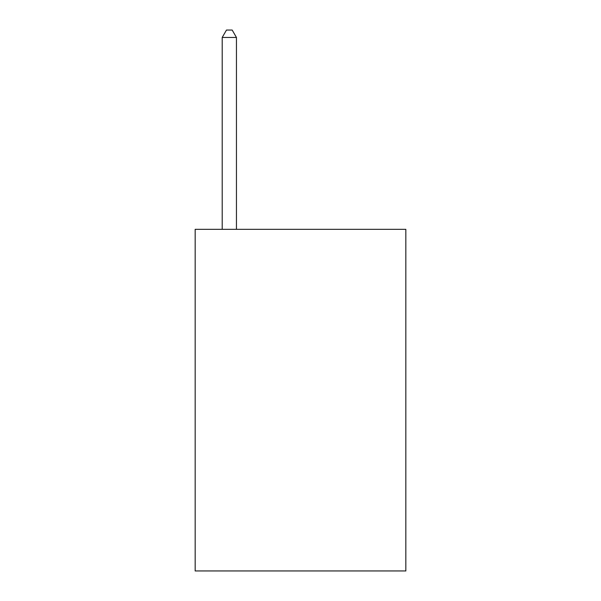 <?xml version="1.0" encoding="UTF-8"?>
<svg xmlns="http://www.w3.org/2000/svg" width="601" height="601" viewBox="0 0 601 601"><rect width="100%" height="100%" fill="white"/><g stroke="black" fill="none" stroke-linecap="round" stroke-linejoin="round"><path stroke-width="0.9" d="M405.833 229.327L405.833 570.95L195.167 570.95L195.167 229.327L405.833 229.327M236.448 229.327L236.448 37.45L222.212 37.45L222.212 229.327M222.212 37.45L226.479 30.05L232.174 30.05L236.448 37.45"/></g></svg>
